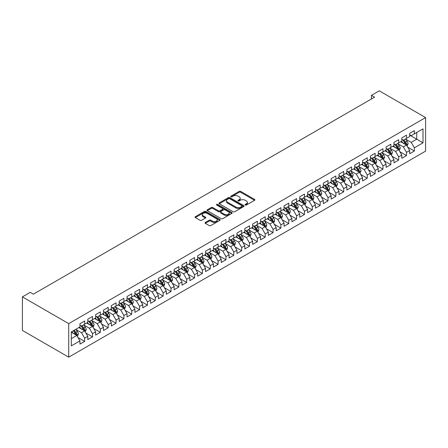 <?xml version="1.0" encoding="UTF-8"?>
<svg xmlns="http://www.w3.org/2000/svg" width="448" height="448" viewBox="0 0 448 448"><rect width="100%" height="100%" fill="white"/><g stroke="black" fill="none" stroke-linecap="round" stroke-linejoin="round"><path stroke-width="0.67" d="M245.297 205.022A0.762 0.442 0 0 0 246.378 205.022L254.565 200.295A1.092 0.627 0 0 0 254.884 199.853A1.092 0.627 0 0 0 254.565 199.405L240.694 191.397A1.092 0.627 0 0 0 239.154 191.397L230.966 196.123A0.762 0.442 0 0 0 230.742 196.437A0.762 0.442 0 0 0 230.966 196.745A0.762 0.442 0 0 0 232.042 196.745L233.1 196.134A3.489 2.016 0 0 1 238.034 196.134L239.193 196.801A3.489 2.016 0 0 1 240.212 198.229A3.489 2.016 0 0 1 239.193 199.651L238.129 200.262A0.762 0.442 0 0 0 237.905 200.575A0.762 0.442 0 0 0 238.129 200.883A0.762 0.442 0 0 0 239.21 200.883L240.268 200.273A3.489 2.016 0 0 1 245.202 200.273L246.355 200.939A3.489 2.016 0 0 1 247.38 202.362A3.489 2.016 0 0 1 246.355 203.79L245.297 204.4A0.762 0.442 0 0 0 245.073 204.708A0.762 0.442 0 0 0 245.297 205.022L245.297 204.4M205.324 222.449A1.092 0.627 0 0 0 205.005 222.897A1.092 0.627 0 0 0 205.324 223.339L209.216 225.585A1.092 0.627 0 0 0 210.756 225.585L219.85 220.338A1.092 0.627 0 0 0 220.17 219.895A1.092 0.627 0 0 0 219.85 219.447L205.979 211.439A1.092 0.627 0 0 0 204.439 211.439L195.345 216.692A1.092 0.627 0 0 0 195.026 217.134A1.092 0.627 0 0 0 195.345 217.577L200.043 220.293A1.092 0.627 0 0 0 201.583 220.293L205.475 218.047A1.092 0.627 0 0 0 205.794 217.599A1.092 0.627 0 0 0 205.475 217.157L203.146 215.813A2.918 1.686 0 0 1 202.294 214.62A2.918 1.686 0 0 1 204.092 213.063A2.918 1.686 0 0 1 207.267 213.433L216.401 218.702A2.918 1.686 0 0 1 217.252 219.895A2.918 1.686 0 0 1 215.454 221.446A2.918 1.686 0 0 1 212.279 221.082L210.756 220.203A1.092 0.627 0 0 0 209.216 220.203L205.324 222.449L205.324 223.339M22.4 296.878L68.718 323.624L68.718 357.162L22.4 330.422L22.4 296.878L30.251 292.348L33.393 294.162L374.573 97.182L371.431 95.368L371.431 98.997M371.431 95.368L379.282 90.838L425.6 117.578L68.718 323.624M233.178 211.753A1.092 0.627 0 0 0 234.718 211.753L243.813 206.5A1.092 0.627 0 0 0 244.132 206.058A1.092 0.627 0 0 0 243.813 205.61L229.942 197.602A1.092 0.627 0 0 0 228.402 197.602L219.307 202.854A1.092 0.627 0 0 0 218.988 203.297A1.092 0.627 0 0 0 219.307 203.745L233.178 211.753M216.955 205.19A0.762 0.442 0 0 1 217.728 205.296L217.728 204.389L231.829 212.531A1.092 0.627 0 0 1 232.148 212.974A1.092 0.627 0 0 1 231.829 213.422L222.74 218.669A1.092 0.627 0 0 1 221.194 218.669L207.329 210.661L211.221 208.432L211.221 207.525L207.329 209.77A1.092 0.627 0 0 0 207.01 210.218A1.092 0.627 0 0 0 207.329 210.661L207.329 209.77M211.221 208.432A1.092 0.627 0 0 1 212.761 208.432L212.761 207.525A1.092 0.627 0 0 0 211.221 207.525M212.761 207.525L218.383 210.773A1.092 0.627 0 0 0 219.923 210.773L222.505 209.283A1.092 0.627 0 0 0 222.824 208.835A1.092 0.627 0 0 0 222.505 208.393L216.653 205.01A0.762 0.442 0 0 1 216.429 204.697A0.762 0.442 0 0 1 216.899 204.294A0.762 0.442 0 0 1 217.728 204.389M68.718 357.162L425.6 151.122L425.6 117.578M409.662 135.117L416.73 139.199L416.73 132.49L423.007 128.862L414.372 133.851L414.372 130.631L409.662 133.353L409.662 136.567L406.521 138.382L406.521 135.162L401.811 137.883L401.811 141.103L398.675 142.918L398.675 139.698L393.96 142.414L393.96 145.634L390.824 147.448L390.824 144.228L386.114 146.95L386.114 150.164L382.973 151.978L382.973 148.764L378.263 151.48L378.263 154.7L375.122 156.514L375.122 153.294L370.412 156.016L370.412 159.23L367.27 161.045L367.27 157.825L362.561 160.546L362.561 163.766L359.419 165.575L359.419 162.361L354.71 165.077L354.71 168.297L351.568 170.111L351.568 166.891L346.858 169.613L346.858 172.827L343.722 174.642L343.722 171.422L339.007 174.143L339.007 177.363L335.871 179.172L335.871 175.958L331.162 178.674L331.162 181.894L328.02 183.708L328.02 180.488L323.31 183.21L323.31 186.424L320.169 188.238L320.169 185.018L315.459 187.74L315.459 190.96L312.318 192.769L312.318 189.554L307.608 192.27L307.608 195.49L304.466 197.305L304.466 194.085L299.757 196.806L299.757 200.021L296.615 201.835L296.615 198.621L291.906 201.337L291.906 204.557L288.764 206.371L288.764 203.151L284.054 205.873L284.054 209.087L280.918 210.902L280.918 207.682L276.203 210.403L276.203 213.623L273.067 215.432L273.067 212.218L268.358 214.934L268.358 218.154L265.216 219.968L265.216 216.748L260.506 219.47L260.506 222.684L257.365 224.498L257.365 221.278L252.655 224L252.655 227.22L249.514 229.029L249.514 225.814L244.804 228.53L244.804 231.75L241.662 233.565L241.662 230.345L236.953 233.066L236.953 236.281L233.811 238.095L233.811 234.875L229.102 237.597L229.102 240.817L225.96 242.626L225.96 239.411L221.25 242.127L221.25 245.347L218.114 247.162L218.114 243.942L213.399 246.663L213.399 249.878L210.263 251.692L210.263 248.478L205.554 251.194L205.554 254.414L202.412 256.228L202.412 253.008L197.702 255.73L197.702 258.944L194.561 260.758L194.561 257.538L189.851 260.26L189.851 263.48L186.71 265.289L186.71 262.074L182 264.79L182 268.01L178.858 269.825L178.858 266.605L174.149 269.326L174.149 272.541L171.007 274.355L171.007 271.135L166.298 273.857L166.298 277.077L163.162 278.886L163.162 275.671L158.446 278.387L158.446 281.607L155.31 283.422L155.31 280.202L150.601 282.923L150.601 286.138L147.459 287.952L147.459 284.732L142.75 287.454L142.75 290.674L139.608 292.482L139.608 289.268L134.898 291.984L134.898 295.204L131.757 297.018L131.757 293.798L127.047 296.52L127.047 299.734L123.906 301.549L123.906 298.334L119.196 301.05L119.196 304.27L116.054 306.085L116.054 302.865L111.345 305.581L111.345 308.801L108.203 310.615L108.203 307.395L103.494 310.117L103.494 313.337L100.358 315.146L100.358 311.931L95.642 314.647L95.642 317.867L92.506 319.682L92.506 316.462L87.797 319.183L87.797 322.398L84.655 324.212L84.655 320.992L79.946 323.714L79.946 326.934L71.31 331.918L71.31 345.878L79.946 340.889L76.804 335.451L71.31 332.282M423.007 128.862L423.007 142.822L414.372 147.812L411.236 142.369L405.541 139.087M407.742 147.196L414.372 151.026L414.372 147.812M414.372 151.026L409.662 153.748L409.662 150.528L406.521 152.342L403.385 146.905L397.69 143.618M399.89 151.732L406.521 155.562L406.521 152.342M406.521 155.562L401.811 158.278L401.811 155.064L398.675 156.873L395.534 151.435L389.838 148.148M392.039 156.262L398.675 160.093L398.675 156.873M398.675 160.093L393.96 162.814L393.96 159.594L390.824 161.409L387.682 155.966L381.993 152.684M384.188 160.793L390.824 164.623L390.824 161.409M390.824 164.623L386.114 167.345L386.114 164.125L382.973 165.939L379.831 160.502L374.142 157.214M376.337 165.329L382.973 169.159L382.973 165.939M382.973 169.159L378.263 171.875L378.263 168.661L375.122 170.47L371.98 165.032L366.29 161.745M368.486 169.859L375.122 173.69L375.122 170.47M375.122 173.69L370.412 176.411L370.412 173.191L367.27 175.006L364.129 169.568L358.439 166.281M360.64 174.395L367.27 178.22L367.27 175.006M367.27 178.22L362.561 180.942L362.561 177.722L359.419 179.536L356.278 174.098L350.588 170.811M352.789 178.926L359.419 182.756L359.419 179.536M359.419 182.756L354.71 185.472L354.71 182.258L351.568 184.072L348.432 178.629L342.737 175.342M344.938 183.456L351.568 187.286L351.568 184.072M351.568 187.286L346.858 190.008L346.858 186.788L343.722 188.602L340.581 183.165L334.886 179.878M337.086 187.992L343.722 191.822L343.722 188.602M343.722 191.822L339.007 194.538L339.007 191.324L335.871 193.133L332.73 187.695L327.04 184.408M329.235 192.522L335.871 196.353L335.871 193.133M335.871 196.353L331.162 199.074L331.162 195.854L328.02 197.669L324.878 192.226L319.189 188.944M321.384 197.053L328.02 200.883L328.02 197.669M328.02 200.883L323.31 203.605L323.31 200.385L320.169 202.199L317.027 196.762L311.338 193.474M313.533 201.589L320.169 205.419L320.169 202.199M320.169 205.419L315.459 208.135L315.459 204.921L312.318 206.73L309.176 201.292L303.486 198.005M305.682 206.119L312.318 209.95L312.318 206.73M312.318 209.95L307.608 212.671L307.608 209.451L304.466 211.266L301.325 205.822L295.635 202.541M297.836 210.65L304.466 214.48L304.466 211.266M304.466 214.48L299.757 217.202L299.757 213.982L296.615 215.796L293.479 210.358L287.784 207.071M289.985 215.186L296.615 219.016L296.615 215.796M296.615 219.016L291.906 221.732L291.906 218.518L288.764 220.326L285.628 214.889L279.933 211.602M282.134 219.716L288.764 223.546L288.764 220.326M288.764 223.546L284.054 226.268L284.054 223.048L280.918 224.862L277.777 219.425L272.082 216.138M274.282 224.252L280.918 228.077L280.918 224.862M280.918 228.077L276.203 230.798L276.203 227.578L273.067 229.393L269.926 223.955L264.236 220.668M266.431 228.782L273.067 232.613L273.067 229.393M273.067 232.613L268.358 235.329L268.358 232.114L265.216 233.929L262.074 228.486L256.385 225.198M258.58 233.313L265.216 237.143L265.216 233.929M265.216 237.143L260.506 239.865L260.506 236.645L257.365 238.459L254.223 233.022L248.534 229.734M250.729 237.849L257.365 241.679L257.365 238.459M257.365 241.679L252.655 244.395L252.655 241.175L249.514 242.99L246.372 237.552L240.682 234.265M242.883 242.379L249.514 246.21L249.514 242.99M249.514 246.21L244.804 248.931L244.804 245.711L241.662 247.526L238.521 242.082L232.831 238.801M235.032 246.91L241.662 250.74L241.662 247.526M241.662 250.74L236.953 253.462L236.953 250.242L233.811 252.056L230.675 246.618L224.98 243.331M227.181 251.446L233.811 255.276L233.811 252.056M233.811 255.276L229.102 257.992L229.102 254.778L225.96 256.586L222.824 251.149L217.129 247.862M219.33 255.976L225.96 259.806L225.96 256.586M225.96 259.806L221.25 262.528L221.25 259.308L218.114 261.122L214.973 255.679L209.278 252.398M211.478 260.506L218.114 264.337L218.114 261.122M218.114 264.337L213.399 267.058L213.399 263.838L210.263 265.653L207.122 260.215L201.432 256.928M203.627 265.042L210.263 268.873L210.263 265.653M210.263 268.873L205.554 271.589L205.554 268.374L202.412 270.183L199.27 264.746L193.581 261.458M195.776 269.573L202.412 273.403L202.412 270.183M202.412 273.403L197.702 276.125L197.702 272.905L194.561 274.719L191.419 269.282L185.73 265.994M187.925 274.109L194.561 277.934L194.561 274.719M194.561 277.934L189.851 280.655L189.851 277.435L186.71 279.25L183.568 273.812L177.878 270.525M180.079 278.639L186.71 282.47L186.71 279.25M186.71 282.47L182 285.186L182 281.971L178.858 283.78L175.722 278.342L170.027 275.055M172.228 283.17L178.858 287L178.858 283.78M178.858 287L174.149 289.722L174.149 286.502L171.007 288.316L167.871 282.878L162.176 279.591M164.377 287.706L171.007 291.536L171.007 288.316M171.007 291.536L166.298 294.252L166.298 291.032L163.162 292.846L160.02 287.409L154.325 284.122M156.526 292.236L163.162 296.066L163.162 292.846M163.162 296.066L158.446 298.782L158.446 295.568L155.31 297.382L152.169 291.939L146.479 288.658M148.674 296.766L155.31 300.597L155.31 297.382M155.31 300.597L150.601 303.318L150.601 300.098L147.459 301.913L144.318 296.475L138.628 293.188M140.823 301.302L147.459 305.133L147.459 301.913M147.459 305.133L142.75 307.849L142.75 304.634L139.608 306.443L136.466 301.006L130.777 297.718M132.972 305.833L139.608 309.663L139.608 306.443M139.608 309.663L134.898 312.385L134.898 309.165L131.757 310.979L128.615 305.536L122.926 302.254M125.121 310.363L131.757 314.194L131.757 310.979M131.757 314.194L127.047 316.915L127.047 313.695L123.906 315.51L120.764 310.072L115.074 306.785M117.275 314.899L123.906 318.73L123.906 315.51M123.906 318.73L119.196 321.446L119.196 318.231L116.054 320.04L112.918 314.602L107.223 311.315M109.424 319.43L116.054 323.26L116.054 320.04M116.054 323.26L111.345 325.982L111.345 322.762L108.203 324.576L105.067 319.138L99.372 315.851M101.573 323.966L108.203 327.79L108.203 324.576M108.203 327.79L103.494 330.512L103.494 327.292L100.358 329.106L97.216 323.669L91.521 320.382M93.722 328.496L100.358 332.326L100.358 329.106M100.358 332.326L95.642 335.042L95.642 331.828L92.506 333.637L89.365 328.199L83.675 324.912M85.87 333.026L92.506 336.857L92.506 333.637M92.506 336.857L87.797 339.578L87.797 336.358L84.655 338.173L81.514 332.735L75.824 329.448M78.019 337.562L84.655 341.387L84.655 338.173M84.655 341.387L79.946 344.109L79.946 340.889M79.946 325.119L81.514 326.026L84.655 324.212M71.31 338.626L76.804 335.451M87.797 320.583L89.365 321.49L92.506 319.682M81.514 332.735L84.655 330.921L78.842 327.566M87.797 336.358L84.655 330.921M95.642 316.053L97.216 316.96L100.358 315.146M89.365 328.199L92.506 326.385L86.694 323.036M95.642 331.828L92.506 326.385M103.494 311.522L105.067 312.43L108.203 310.615M97.216 323.669L100.358 321.854L94.545 318.5M103.494 327.292L100.358 321.854M111.345 306.986L112.918 307.894L116.054 306.085M105.067 319.138L108.203 317.324L102.396 313.97M111.345 322.762L108.203 317.324M119.196 302.456L120.764 303.363L123.906 301.549M112.918 314.602L116.054 312.788L110.247 309.434M119.196 318.231L116.054 312.788M127.047 297.926L128.615 298.833L131.757 297.018M120.764 310.072L123.906 308.258L118.098 304.903M127.047 313.695L123.906 308.258M134.898 293.39L136.466 294.297L139.608 292.482M128.615 305.536L131.757 303.727L125.95 300.373M134.898 309.165L131.757 303.727M142.75 288.859L144.318 289.766L147.459 287.952M136.466 301.006L139.608 299.191L133.801 295.837M142.75 304.634L139.608 299.191M150.601 284.329L152.169 285.23L155.31 283.422M144.318 296.475L147.459 294.661L141.646 291.306M150.601 300.098L147.459 294.661M158.446 279.793L160.02 280.7L163.162 278.886M152.169 291.939L155.31 290.13L149.498 286.776M158.446 295.568L155.31 290.13M166.298 275.262L167.871 276.17L171.007 274.355M160.02 287.409L163.162 285.594L157.349 282.24M166.298 291.032L163.162 285.594M174.149 270.732L175.722 271.634L178.858 269.825M167.871 282.878L171.007 281.064L165.2 277.71M174.149 286.502L171.007 281.064M182 266.196L183.568 267.103L186.71 265.289M175.722 278.342L178.858 276.534L173.051 273.179M182 281.971L178.858 276.534M189.851 261.666L191.419 262.573L194.561 260.758M183.568 273.812L186.71 271.998L180.902 268.643M189.851 277.435L186.71 271.998M197.702 257.13L199.27 258.037L202.412 256.228M191.419 269.282L194.561 267.467L188.754 264.113M197.702 272.905L194.561 267.467M205.554 252.599L207.122 253.506L210.263 251.692M199.27 264.746L202.412 262.931L196.599 259.577M205.554 268.374L202.412 262.931M213.399 248.069L214.973 248.976L218.114 247.162M207.122 260.215L210.263 258.401L204.45 255.046M213.399 263.838L210.263 258.401M221.25 243.533L222.824 244.44L225.96 242.626M214.973 255.679L218.114 253.87L212.302 250.516M221.25 259.308L218.114 253.87M229.102 239.002L230.675 239.91L233.811 238.095M222.824 251.149L225.96 249.334L220.153 245.98M229.102 254.778L225.96 249.334M236.953 234.472L238.521 235.374L241.662 233.565M230.675 246.618L233.811 244.804L228.004 241.45M236.953 250.242L233.811 244.804M244.804 229.936L246.372 230.843L249.514 229.029M238.521 242.082L241.662 240.274L235.855 236.919M244.804 245.711L241.662 240.274M252.655 225.406L254.223 226.313L257.365 224.498M246.372 237.552L249.514 235.738L243.706 232.383M252.655 241.175L249.514 235.738M260.506 220.875L262.074 221.777L265.216 219.968M254.223 233.022L257.365 231.207L251.558 227.853M260.506 236.645L257.365 231.207M268.358 216.339L269.926 217.246L273.067 215.432M262.074 228.486L265.216 226.677L259.403 223.322M268.358 232.114L265.216 226.677M276.203 211.809L277.777 212.716L280.918 210.902M269.926 223.955L273.067 222.141L267.254 218.786M276.203 227.578L273.067 222.141M284.054 207.273L285.628 208.18L288.764 206.371M277.777 219.425L280.918 217.61L275.106 214.256M284.054 223.048L280.918 217.61M291.906 202.742L293.479 203.65L296.615 201.835M285.628 214.889L288.764 213.074L282.957 209.726M291.906 218.518L288.764 213.074M299.757 198.212L301.325 199.119L304.466 197.305M293.479 210.358L296.615 208.544L290.808 205.19M299.757 213.982L296.615 208.544M307.608 193.676L309.176 194.583L312.318 192.769M301.325 205.822L304.466 204.014L298.659 200.659M307.608 209.451L304.466 204.014M315.459 189.146L317.027 190.053L320.169 188.238M309.176 201.292L312.318 199.478L306.51 196.123M315.459 204.921L312.318 199.478M323.31 184.615L324.878 185.522L328.02 183.708M317.027 196.762L320.169 194.947L314.356 191.593M323.31 200.385L320.169 194.947M331.162 180.079L332.73 180.986L335.871 179.172M324.878 192.226L328.02 190.417L322.207 187.062M331.162 195.854L328.02 190.417M339.007 175.549L340.581 176.456L343.722 174.642M332.73 187.695L335.871 185.881L330.058 182.526M339.007 191.324L335.871 185.881M346.858 171.018L348.432 171.92L351.568 170.111M340.581 183.165L343.722 181.35L337.91 177.996M346.858 186.788L343.722 181.35M354.71 166.482L356.278 167.39L359.419 165.575M348.432 178.629L351.568 176.82L345.761 173.466M354.71 182.258L351.568 176.82M362.561 161.952L364.129 162.859L367.27 161.045M356.278 174.098L359.419 172.284L353.612 168.93M362.561 177.722L359.419 172.284M370.412 157.416L371.98 158.323L375.122 156.514M364.129 169.568L367.27 167.754L361.463 164.399M370.412 173.191L367.27 167.754M378.263 152.886L379.831 153.793L382.973 151.978M371.98 165.032L375.122 163.218L369.314 159.869M378.263 168.661L375.122 163.218M386.114 148.355L387.682 149.262L390.824 147.448M379.831 160.502L382.973 158.687L377.16 155.333M386.114 164.125L382.973 158.687M393.96 143.819L395.534 144.726L398.675 142.918M387.682 155.966L390.824 154.157L385.011 150.802M393.96 159.594L390.824 154.157M401.811 139.289L403.385 140.196L406.521 138.382M395.534 151.435L398.675 149.621L392.862 146.266M401.811 155.064L398.675 149.621M409.662 134.758L411.236 135.666L414.372 133.851M403.385 146.905L406.521 145.09L400.714 141.736M409.662 150.528L406.521 145.09M411.236 142.369L416.73 139.199L423.007 142.822M245.599 205.128L246.355 204.691A3.489 2.016 0 0 0 247.38 203.269L247.38 202.362M240.212 198.229L240.212 199.13A3.489 2.016 0 0 1 239.193 200.558L238.437 200.99M254.548 200.301L240.694 192.304A1.092 0.627 0 0 0 239.154 192.304L231.269 196.857M243.802 206.511L229.942 198.509A1.092 0.627 0 0 0 228.402 198.509L219.324 203.75M241.886 206.366A0.762 0.442 0 0 0 242.11 206.058A0.762 0.442 0 0 0 241.886 205.744L229.712 198.716A0.762 0.442 0 0 0 228.631 198.716L227.517 199.36A3.489 2.016 0 0 0 226.492 200.782A3.489 2.016 0 0 0 227.517 202.21L235.838 207.015A3.489 2.016 0 0 0 240.772 207.015L241.886 206.366L241.886 207.273A0.762 0.442 0 0 0 242.11 206.965L242.11 206.058M226.492 200.782L226.492 201.69A3.489 2.016 0 0 0 227.517 203.112L227.517 202.21M241.886 207.273L240.772 207.917A3.489 2.016 0 0 1 235.838 207.917L227.517 203.112M212.761 208.432L218.383 211.68A1.092 0.627 0 0 0 219.923 211.68L222.505 210.19A1.092 0.627 0 0 0 222.824 209.742L222.824 208.835M217.728 205.296L231.818 213.427M224.224 214.144A2.918 1.686 0 0 0 227.399 214.508A2.918 1.686 0 0 0 229.197 212.951A2.918 1.686 0 0 0 228.346 211.764L225.126 209.905A1.092 0.627 0 0 0 223.586 209.905L221.004 211.394A1.092 0.627 0 0 0 220.685 211.842A1.092 0.627 0 0 0 221.004 212.285L224.224 214.144L224.224 215.051A2.918 1.686 0 0 0 227.399 215.415A2.918 1.686 0 0 0 229.197 213.858L229.197 212.951M220.685 211.842L220.685 212.744A1.092 0.627 0 0 0 221.004 213.192L221.004 212.285M224.224 215.051L221.004 213.192M217.252 219.895L217.252 220.797A2.918 1.686 0 0 1 215.454 222.354A2.918 1.686 0 0 1 212.279 221.99L210.756 221.11A1.092 0.627 0 0 0 209.216 221.11L205.335 223.35M202.294 214.62L202.294 215.527A2.918 1.686 0 0 0 203.146 216.714L203.146 215.813M205.464 218.053L203.146 216.714M219.834 220.343L205.979 212.346A1.092 0.627 0 0 0 204.439 212.346L195.356 217.588L195.345 216.692M407.103 146.098L408.078 143.724A2.94 1.697 -120 0 0 407.137 141.215L405.474 138.992M402.814 142.951L401.548 141.254M405.966 144.771L406.487 143.847A2.94 1.697 -120 0 0 405.647 142.078L403.978 139.849M403.026 139.989L405.087 142.738A1.501 0.868 60 0 1 405.362 143.198L406.487 143.847M402.511 139.692L404.706 142.621A2.94 1.697 60 0 1 405.546 144.39L405.608 144.564M399.252 150.629L400.226 148.254A2.94 1.697 -120 0 0 399.286 145.751L397.622 143.522M394.962 147.482L393.697 145.79M398.121 149.302L398.636 148.378A2.94 1.697 -120 0 0 397.796 146.608L396.127 144.385M395.175 144.525L397.236 147.274A1.501 0.868 60 0 1 397.51 147.728L398.636 148.378M394.66 144.222L396.855 147.151A2.94 1.697 60 0 1 397.695 148.921L397.757 149.094M391.401 155.159L392.375 152.785A2.94 1.697 -120 0 0 391.44 150.282L389.771 148.053M387.111 152.012L385.846 150.321M390.27 153.838L390.79 152.914A2.94 1.697 -120 0 0 389.945 151.144L388.276 148.915M387.324 149.055L389.385 151.805A1.501 0.868 60 0 1 389.659 152.258L390.79 152.914M386.809 148.758L389.004 151.687A2.94 1.697 60 0 1 389.844 153.457L389.906 153.625M383.555 159.695L384.524 157.321A2.94 1.697 -120 0 0 383.589 154.812L381.92 152.589M379.26 156.548L377.994 154.851M382.418 158.368L382.939 157.444A2.94 1.697 -120 0 0 382.094 155.674L380.43 153.451M379.478 153.586L381.534 156.335A1.501 0.868 60 0 1 381.808 156.794L382.939 157.444M378.958 153.289L381.153 156.218A2.94 1.697 60 0 1 381.998 157.987L382.054 158.161M375.704 164.226L376.673 161.851A2.94 1.697 -120 0 0 375.738 159.348L374.069 157.119M371.409 161.078L370.143 159.387M374.567 162.898L375.088 161.974A2.94 1.697 -120 0 0 374.242 160.205L372.579 157.982M371.627 158.122L373.688 160.871A1.501 0.868 60 0 1 373.957 161.325L375.088 161.974M371.106 157.819L373.302 160.754A2.94 1.697 60 0 1 374.147 162.523L374.203 162.691M367.853 168.762L368.827 166.382A2.94 1.697 -120 0 0 367.886 163.878L366.218 161.65M363.563 165.609L362.292 163.918M366.716 167.434L367.237 166.51A2.94 1.697 -120 0 0 366.397 164.741L364.728 162.512M363.776 162.652L365.837 165.402A1.501 0.868 60 0 1 366.106 165.855L367.237 166.51M363.255 162.355L365.45 165.284A2.94 1.697 60 0 1 366.296 167.054L366.352 167.222M360.002 173.292L360.976 170.918A2.94 1.697 -120 0 0 360.035 168.409L358.366 166.186M355.712 170.145L354.441 168.454M358.865 171.965L359.386 171.041A2.94 1.697 -120 0 0 358.546 169.271L356.877 167.048M355.925 167.182L357.986 169.932A1.501 0.868 60 0 1 358.254 170.391L359.386 171.041M355.41 166.886L357.605 169.814A2.94 1.697 60 0 1 358.445 171.584L358.506 171.758M352.15 177.822L353.125 175.448A2.94 1.697 -120 0 0 352.184 172.945L350.515 170.716M347.861 174.675L346.59 172.984M351.014 176.495L351.534 175.571A2.94 1.697 -120 0 0 350.694 173.807L349.026 171.578M348.074 171.718L350.134 174.468A1.501 0.868 60 0 1 350.409 174.922L351.534 175.571M347.558 171.416L349.754 174.35A2.94 1.697 60 0 1 350.594 176.12L350.655 176.288M344.299 182.358L345.274 179.978A2.94 1.697 -120 0 0 344.333 177.475L342.67 175.252M340.01 179.206L338.744 177.514M343.162 181.031L343.683 180.107A2.94 1.697 -120 0 0 342.843 178.338L341.174 176.109M340.222 176.249L342.283 178.998A1.501 0.868 60 0 1 342.558 179.452L343.683 180.107M339.707 175.952L341.902 178.881A2.94 1.697 60 0 1 342.742 180.65L342.804 180.818M336.448 186.889L337.422 184.514A2.94 1.697 -120 0 0 336.482 182.006L334.818 179.782M332.158 183.742L330.893 182.05M335.317 185.562L335.838 184.638A2.94 1.697 -120 0 0 334.992 182.868L333.323 180.645M332.371 180.779L334.432 183.529A1.501 0.868 60 0 1 334.706 183.988L335.838 184.638M331.856 180.482L334.051 183.411A2.94 1.697 60 0 1 334.891 185.181L334.953 185.354M328.602 191.419L329.571 189.045A2.94 1.697 -120 0 0 328.636 186.542L326.967 184.313M324.307 188.272L323.042 186.581M327.466 190.092L327.986 189.174A2.94 1.697 -120 0 0 327.141 187.404L325.472 185.175M324.52 185.315L326.581 188.065A1.501 0.868 60 0 1 326.855 188.518L327.986 189.174M324.005 185.013L326.2 187.947A2.94 1.697 60 0 1 327.04 189.717L327.102 189.885M320.751 195.955L321.72 193.581A2.94 1.697 -120 0 0 320.785 191.072L319.116 188.849M316.456 192.808L315.19 191.111M319.614 194.628L320.135 193.704A2.94 1.697 -120 0 0 319.29 191.934L317.626 189.706M316.674 189.846L318.73 192.595A1.501 0.868 60 0 1 319.004 193.049L320.135 193.704M316.154 189.549L318.349 192.478A2.94 1.697 60 0 1 319.194 194.247L319.25 194.415M312.9 200.486L313.874 198.111A2.94 1.697 -120 0 0 312.934 195.608L311.265 193.379M308.61 197.338L307.339 195.647M311.763 199.158L312.284 198.234A2.94 1.697 -120 0 0 311.444 196.465L309.775 194.242M308.823 194.382L310.884 197.131A1.501 0.868 60 0 1 311.153 197.585L312.284 198.234M308.302 194.079L310.498 197.008A2.94 1.697 60 0 1 311.343 198.778L311.399 198.951M305.049 205.016L306.023 202.642A2.94 1.697 -120 0 0 305.082 200.138L303.414 197.91M300.759 201.869L299.488 200.178M303.912 203.694L304.433 202.77A2.94 1.697 -120 0 0 303.593 201.001L301.924 198.772M300.972 198.912L303.033 201.662A1.501 0.868 60 0 1 303.302 202.115L304.433 202.77M300.451 198.615L302.646 201.544A2.94 1.697 60 0 1 303.492 203.314L303.548 203.482M297.198 209.552L298.172 207.178A2.94 1.697 -120 0 0 297.231 204.669L295.562 202.446M292.908 206.405L291.637 204.708M296.061 208.225L296.582 207.301A2.94 1.697 -120 0 0 295.742 205.531L294.073 203.308M293.121 203.442L295.182 206.192A1.501 0.868 60 0 1 295.45 206.651L296.582 207.301M292.606 203.146L294.801 206.074A2.94 1.697 60 0 1 295.641 207.844L295.702 208.018M289.346 214.082L290.321 211.708A2.94 1.697 -120 0 0 289.38 209.205L287.711 206.976M285.057 210.935L283.791 209.244M288.21 212.755L288.73 211.831A2.94 1.697 -120 0 0 287.89 210.062L286.222 207.838M285.27 207.978L287.33 210.728A1.501 0.868 60 0 1 287.605 211.182L288.73 211.831M284.754 207.676L286.95 210.61A2.94 1.697 60 0 1 287.79 212.38L287.851 212.548M281.495 218.613L282.47 216.238A2.94 1.697 -120 0 0 281.529 213.735L279.866 211.506M277.206 215.466L275.94 213.774M280.364 217.291L280.879 216.367A2.94 1.697 -120 0 0 280.039 214.598L278.37 212.369M277.418 212.509L279.479 215.258A1.501 0.868 60 0 1 279.754 215.712L280.879 216.367M276.903 212.212L279.098 215.141A2.94 1.697 60 0 1 279.938 216.91L280 217.078M273.644 223.149L274.618 220.774A2.94 1.697 -120 0 0 273.683 218.266L272.014 216.042M269.354 220.002L268.089 218.305M272.513 221.822L273.034 220.898A2.94 1.697 -120 0 0 272.188 219.128L270.519 216.905M269.567 217.039L271.628 219.789A1.501 0.868 60 0 1 271.902 220.248L273.034 220.898M269.052 216.742L271.247 219.671A2.94 1.697 60 0 1 272.087 221.441L272.149 221.614M265.798 227.679L266.767 225.305A2.94 1.697 -120 0 0 265.832 222.802L264.163 220.573M261.503 224.532L260.238 222.841M264.662 226.352L265.182 225.428A2.94 1.697 -120 0 0 264.337 223.658L262.674 221.435M261.722 221.575L263.777 224.325A1.501 0.868 60 0 1 264.051 224.778L265.182 225.428M261.201 221.273L263.396 224.207A2.94 1.697 60 0 1 264.236 225.977L264.298 226.145M257.947 232.215L258.916 229.835A2.94 1.697 -120 0 0 257.981 227.332L256.312 225.109M253.652 229.062L252.386 227.371M256.81 230.888L257.331 229.964A2.94 1.697 -120 0 0 256.486 228.194L254.822 225.966M253.87 226.106L255.926 228.855A1.501 0.868 60 0 1 256.2 229.309L257.331 229.964M253.35 225.809L255.545 228.738A2.94 1.697 60 0 1 256.39 230.507L256.446 230.675M250.096 236.746L251.07 234.371A2.94 1.697 -120 0 0 250.13 231.862L248.461 229.639M245.806 233.598L244.535 231.907M248.959 235.418L249.48 234.494A2.94 1.697 -120 0 0 248.64 232.725L246.971 230.502M246.019 230.636L248.08 233.386A1.501 0.868 60 0 1 248.349 233.845L249.48 234.494M245.498 230.339L247.694 233.268A2.94 1.697 60 0 1 248.539 235.038L248.595 235.211M242.245 241.276L243.219 238.902A2.94 1.697 -120 0 0 242.278 236.398L240.61 234.17M237.955 238.129L236.684 236.438M241.108 239.949L241.629 239.03A2.94 1.697 -120 0 0 240.789 237.261L239.12 235.032M238.168 235.172L240.229 237.922A1.501 0.868 60 0 1 240.498 238.375L241.629 239.03M237.653 234.87L239.842 237.804A2.94 1.697 60 0 1 240.688 239.574L240.744 239.742M234.394 245.812L235.368 243.438A2.94 1.697 -120 0 0 234.427 240.929L232.758 238.706M230.104 242.659L228.833 240.968M233.257 244.485L233.778 243.561A2.94 1.697 -120 0 0 232.938 241.791L231.269 239.562M230.317 239.702L232.378 242.452A1.501 0.868 60 0 1 232.646 242.906L233.778 243.561M229.802 239.406L231.997 242.334A2.94 1.697 60 0 1 232.837 244.104L232.898 244.272M226.542 250.342L227.517 247.968A2.94 1.697 -120 0 0 226.576 245.465L224.913 243.236M222.253 247.195L220.987 245.504M225.406 249.015L225.926 248.091A2.94 1.697 -120 0 0 225.086 246.322L223.418 244.098M222.466 244.238L224.526 246.988A1.501 0.868 60 0 1 224.801 247.442L225.926 248.091M221.95 243.936L224.146 246.865A2.94 1.697 60 0 1 224.986 248.634L225.047 248.808M218.691 254.873L219.666 252.498A2.94 1.697 -120 0 0 218.725 249.995L217.062 247.766M214.402 251.726L213.136 250.034M217.56 253.551L218.075 252.627A2.94 1.697 -120 0 0 217.235 250.858L215.566 248.629M214.614 248.769L216.675 251.518A1.501 0.868 60 0 1 216.95 251.972L218.075 252.627M214.099 248.472L216.294 251.401A2.94 1.697 60 0 1 217.134 253.17L217.196 253.338M210.84 259.409L211.814 257.034A2.94 1.697 -120 0 0 210.879 254.526L209.21 252.302M206.55 256.262L205.285 254.565M209.709 258.082L210.23 257.158A2.94 1.697 -120 0 0 209.384 255.388L207.715 253.159M206.763 253.299L208.824 256.049A1.501 0.868 60 0 1 209.098 256.508L210.23 257.158M206.248 253.002L208.443 255.931A2.94 1.697 60 0 1 209.283 257.701L209.345 257.874M202.994 263.939L203.963 261.565A2.94 1.697 -120 0 0 203.028 259.062L201.359 256.833M198.699 260.792L197.434 259.101M201.858 262.612L202.378 261.688A2.94 1.697 -120 0 0 201.533 259.918L199.87 257.695M198.918 257.835L200.973 260.585A1.501 0.868 60 0 1 201.247 261.038L202.378 261.688M198.397 257.533L200.592 260.467A2.94 1.697 60 0 1 201.438 262.231L201.494 262.405M195.143 268.47L196.112 266.095A2.94 1.697 -120 0 0 195.177 263.592L193.508 261.363M190.848 265.322L189.582 263.631M194.006 267.148L194.527 266.224A2.94 1.697 -120 0 0 193.682 264.454L192.018 262.226M191.066 262.366L193.127 265.115A1.501 0.868 60 0 1 193.396 265.569L194.527 266.224M190.546 262.069L192.741 264.998A2.94 1.697 60 0 1 193.586 266.767L193.642 266.935M187.292 273.006L188.266 270.631A2.94 1.697 -120 0 0 187.326 268.122L185.657 265.899M183.002 269.858L181.731 268.162M186.155 271.678L186.676 270.754A2.94 1.697 -120 0 0 185.836 268.985L184.167 266.762M183.215 266.896L185.276 269.646A1.501 0.868 60 0 1 185.545 270.105L186.676 270.754M182.694 266.599L184.89 269.528A2.94 1.697 60 0 1 185.735 271.298L185.791 271.471M179.441 277.536L180.415 275.162A2.94 1.697 -120 0 0 179.474 272.658L177.806 270.43M175.151 274.389L173.88 272.698M178.304 276.209L178.825 275.285A2.94 1.697 -120 0 0 177.985 273.515L176.316 271.292M175.364 271.432L177.425 274.182A1.501 0.868 60 0 1 177.694 274.635L178.825 275.285M174.849 271.13L177.044 274.064A2.94 1.697 60 0 1 177.884 275.834L177.946 276.002M171.59 282.072L172.564 279.692A2.94 1.697 -120 0 0 171.623 277.189L169.954 274.966M167.3 278.919L166.029 277.228M170.453 280.745L170.974 279.821A2.94 1.697 -120 0 0 170.134 278.051L168.465 275.822M167.513 275.962L169.574 278.712A1.501 0.868 60 0 1 169.848 279.166L170.974 279.821M166.998 275.666L169.193 278.594A2.94 1.697 60 0 1 170.033 280.364L170.094 280.532M163.738 286.602L164.713 284.228A2.94 1.697 -120 0 0 163.772 281.719L162.109 279.496M159.449 283.455L158.183 281.764M162.607 285.275L163.122 284.351A2.94 1.697 -120 0 0 162.282 282.582L160.614 280.358M159.662 280.493L161.722 283.242A1.501 0.868 60 0 1 161.997 283.702L163.122 284.351M159.146 280.196L161.342 283.125A2.94 1.697 60 0 1 162.182 284.894L162.243 285.068M155.887 291.133L156.862 288.758A2.94 1.697 -120 0 0 155.926 286.255L154.258 284.026M151.598 287.986L150.332 286.294M154.756 289.806L155.277 288.887A2.94 1.697 -120 0 0 154.431 287.118L152.762 284.889M151.81 285.029L153.871 287.778A1.501 0.868 60 0 1 154.146 288.232L155.277 288.887M151.295 284.726L153.49 287.661A2.94 1.697 60 0 1 154.33 289.43L154.392 289.598M148.042 295.669L149.01 293.289A2.94 1.697 -120 0 0 148.075 290.786L146.406 288.562M143.746 292.516L142.481 290.825M146.905 294.342L147.426 293.418A2.94 1.697 -120 0 0 146.58 291.648L144.911 289.419M143.959 289.559L146.02 292.309A1.501 0.868 60 0 1 146.294 292.762L147.426 293.418M143.444 289.262L145.639 292.191A2.94 1.697 60 0 1 146.479 293.961L146.541 294.129M140.19 300.199L141.159 297.825A2.94 1.697 -120 0 0 140.224 295.316L138.555 293.093M135.895 297.052L134.63 295.361M139.054 298.872L139.574 297.948A2.94 1.697 -120 0 0 138.729 296.178L137.066 293.955M136.114 294.095L138.169 296.845A1.501 0.868 60 0 1 138.443 297.298L139.574 297.948M135.593 293.793L137.788 296.722A2.94 1.697 60 0 1 138.634 298.491L138.69 298.665M132.339 304.73L133.314 302.355A2.94 1.697 -120 0 0 132.373 299.852L130.704 297.623M128.05 301.582L126.778 299.891M131.202 303.408L131.723 302.484A2.94 1.697 -120 0 0 130.883 300.714L129.214 298.486M128.262 298.626L130.323 301.375A1.501 0.868 60 0 1 130.592 301.829L131.723 302.484M127.742 298.329L129.937 301.258A2.94 1.697 60 0 1 130.782 303.027L130.838 303.195M124.488 309.266L125.462 306.891A2.94 1.697 -120 0 0 124.522 304.382L122.853 302.159M120.198 306.118L118.927 304.422M123.351 307.938L123.872 307.014A2.94 1.697 -120 0 0 123.032 305.245L121.363 303.016M120.411 303.156L122.472 305.906A1.501 0.868 60 0 1 122.741 306.365L123.872 307.014M119.89 302.859L122.086 305.788A2.94 1.697 60 0 1 122.931 307.558L122.987 307.731M116.637 313.796L117.611 311.422A2.94 1.697 -120 0 0 116.67 308.918L115.002 306.69M112.347 310.649L111.076 308.958M115.5 312.469L116.021 311.545A2.94 1.697 -120 0 0 115.181 309.775L113.512 307.552M112.56 307.692L114.621 310.442A1.501 0.868 60 0 1 114.89 310.895L116.021 311.545M112.045 307.39L114.24 310.318A2.94 1.697 60 0 1 115.08 312.088L115.142 312.262M108.786 318.326L109.76 315.952A2.94 1.697 -120 0 0 108.819 313.449L107.15 311.22M104.496 315.179L103.23 313.488M107.649 317.005L108.17 316.081A2.94 1.697 -120 0 0 107.33 314.311L105.661 312.082M104.709 312.222L106.77 314.972A1.501 0.868 60 0 1 107.044 315.426L108.17 316.081M104.194 311.926L106.389 314.854A2.94 1.697 60 0 1 107.229 316.624L107.29 316.792M100.934 322.862L101.909 320.488A2.94 1.697 -120 0 0 100.968 317.979L99.305 315.756M96.645 319.715L95.379 318.018M99.803 321.535L100.318 320.611A2.94 1.697 -120 0 0 99.478 318.842L97.81 316.618M96.858 316.753L98.918 319.502A1.501 0.868 60 0 1 99.193 319.962L100.318 320.611M96.342 316.456L98.538 319.385A2.94 1.697 60 0 1 99.378 321.154L99.439 321.328M93.083 327.393L94.058 325.018A2.94 1.697 -120 0 0 93.122 322.515L91.454 320.286M88.794 324.246L87.528 322.554M91.952 326.066L92.473 325.142A2.94 1.697 -120 0 0 91.627 323.372L89.958 321.149M89.006 321.289L91.067 324.038A1.501 0.868 60 0 1 91.342 324.492L92.473 325.142M88.491 320.986L90.686 323.921A2.94 1.697 60 0 1 91.526 325.69L91.588 325.858M85.238 331.929L86.206 329.549A2.94 1.697 -120 0 0 85.271 327.046L83.602 324.817M80.942 328.776L79.677 327.085M84.101 330.602L84.622 329.678A2.94 1.697 -120 0 0 83.776 327.908L82.113 325.679M81.161 325.819L83.216 328.569A1.501 0.868 60 0 1 83.49 329.022L84.622 329.678M80.64 325.522L82.835 328.451A2.94 1.697 60 0 1 83.675 330.221L83.737 330.389M77.386 336.459L78.355 334.085A2.94 1.697 -120 0 0 77.42 331.576L75.751 329.353M73.091 333.312L71.826 331.621M76.25 335.132L76.77 334.208A2.94 1.697 -120 0 0 75.925 332.438L74.262 330.215M73.522 330.641L75.365 333.099A1.501 0.868 60 0 1 75.639 333.558L76.77 334.208M73.315 330.758L74.984 332.982A2.94 1.697 60 0 1 75.83 334.751L75.886 334.925M246.355 204.691L246.355 203.79M238.129 200.883L238.129 200.262M239.193 200.558L239.193 199.651M230.966 196.745L230.966 196.123M239.154 192.304L239.154 191.397M240.694 192.304L240.694 191.397M254.565 200.295L254.565 199.405M219.307 203.745L219.307 202.854M228.402 198.509L228.402 197.602M229.942 198.509L229.942 197.602M243.813 206.5L243.813 205.61M235.838 207.917L235.838 207.015M240.772 207.917L240.772 207.015M218.383 211.68L218.383 210.773M219.923 211.68L219.923 210.773M222.505 210.19L222.505 209.283M231.829 213.422L231.829 212.531M209.216 221.11L209.216 220.203M210.756 221.11L210.756 220.203M212.279 221.99L212.279 221.082M205.475 218.047L205.475 217.157M204.439 212.346L204.439 211.439M205.979 212.346L205.979 211.439M219.85 220.338L219.85 219.447M406.157 144.878L408.061 143.78M405.647 142.078L407.137 141.215M403.474 143.332L404.706 142.621M398.306 149.408L400.21 148.31M397.796 146.608L399.286 145.751M395.623 147.862L396.855 147.151M390.454 153.944L392.358 152.841M389.945 151.144L391.44 150.282M387.778 152.398L389.004 151.687M382.603 158.474L384.507 157.377M382.094 155.674L383.589 154.812M379.926 156.929L381.153 156.218M374.752 163.005L376.656 161.907M374.242 160.205L375.738 159.348M372.075 161.459L373.302 160.754M366.901 167.541L368.805 166.443M366.397 164.741L367.886 163.878M364.224 165.995L365.45 165.284M359.05 172.071L360.954 170.974M358.546 169.271L360.035 168.409M356.373 170.526L357.605 169.814M351.198 176.607L353.102 175.504M350.694 173.807L352.184 172.945M348.522 175.056L349.754 174.35M343.353 181.138L345.257 180.04M342.843 178.338L344.333 177.475M340.67 179.592L341.902 178.881M335.502 185.668L337.406 184.57M334.992 182.868L336.482 182.006M332.819 184.122L334.051 183.411M327.65 190.204L329.554 189.101M327.141 187.404L328.636 186.542M324.974 188.653L326.2 187.947M319.799 194.734L321.703 193.637M319.29 191.934L320.785 191.072M317.122 193.189L318.349 192.478M311.948 199.265L313.852 198.167M311.444 196.465L312.934 195.608M309.271 197.719L310.498 197.008M304.097 203.801L306.001 202.698M303.593 201.001L305.082 200.138M301.42 202.255L302.646 201.544M296.246 208.331L298.15 207.234M295.742 205.531L297.231 204.669M293.569 206.786L294.801 206.074M288.4 212.862L290.298 211.764M287.89 210.062L289.38 209.205M285.718 211.316L286.95 210.61M280.549 217.398L282.453 216.3M280.039 214.598L281.529 213.735M277.866 215.852L279.098 215.141M272.698 221.928L274.602 220.83M272.188 219.128L273.683 218.266M270.015 220.382L271.247 219.671M264.846 226.458L266.75 225.361M264.337 223.658L265.832 222.802M262.17 224.913L263.396 224.207M256.995 230.994L258.899 229.897M256.486 228.194L257.981 227.332M254.318 229.449L255.545 228.738M249.144 235.525L251.048 234.427M248.64 232.725L250.13 231.862M246.467 233.979L247.694 233.268M241.293 240.061L243.197 238.958M240.789 237.261L242.278 236.398M238.616 238.51L239.842 237.804M233.442 244.591L235.346 243.494M232.938 241.791L234.427 240.929M230.765 243.046L231.997 242.334M225.596 249.122L227.5 248.024M225.086 246.322L226.576 245.465M222.914 247.576L224.146 246.865M217.745 253.658L219.649 252.554M217.235 250.858L218.725 249.995M215.062 252.112L216.294 251.401M209.894 258.188L211.798 257.09M209.384 255.388L210.879 254.526M207.217 256.642L208.443 255.931M202.042 262.718L203.946 261.621M201.533 259.918L203.028 259.062M199.366 261.173L200.592 260.467M194.191 267.254L196.095 266.151M193.682 264.454L195.177 263.592M191.514 265.709L192.741 264.998M186.34 271.785L188.244 270.687M185.836 268.985L187.326 268.122M183.663 270.239L184.89 269.528M178.489 276.315L180.393 275.218M177.985 273.515L179.474 272.658M175.812 274.77L177.044 274.064M170.643 280.851L172.542 279.754M170.134 278.051L171.623 277.189M167.961 279.306L169.193 278.594M162.792 285.382L164.696 284.284M162.282 282.582L163.772 281.719M160.11 283.836L161.342 283.125M154.941 289.918L156.845 288.814M154.431 287.118L155.926 286.255M152.258 288.366L153.49 287.661M147.09 294.448L148.994 293.35M146.58 291.648L148.075 290.786M144.413 292.902L145.639 292.191M139.238 298.978L141.142 297.881M138.729 296.178L140.224 295.316M136.562 297.433L137.788 296.722M131.387 303.514L133.291 302.411M130.883 300.714L132.373 299.852M128.71 301.963L129.937 301.258M123.536 308.045L125.44 306.947M123.032 305.245L124.522 304.382M120.859 306.499L122.086 305.788M115.685 312.575L117.589 311.478M115.181 309.775L116.67 308.918M113.008 311.03L114.24 310.318M107.839 317.111L109.738 316.008M107.33 314.311L108.819 313.449M105.157 315.566L106.389 314.854M99.988 321.642L101.892 320.544M99.478 318.842L100.968 317.979M97.306 320.096L98.538 319.385M92.137 326.172L94.041 325.074M91.627 323.372L93.122 322.515M89.454 324.626L90.686 323.921M84.286 330.708L86.19 329.61M83.776 327.908L85.271 327.046M81.609 329.162L82.835 328.451M76.434 335.238L78.338 334.141M75.925 332.438L77.42 331.576M73.758 333.693L74.984 332.982"/></g></svg>
